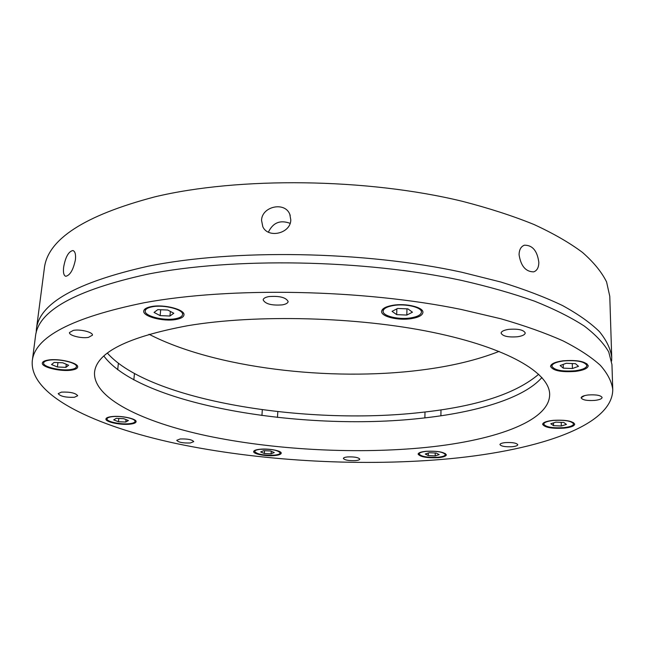 <?xml version="1.0" encoding="UTF-8"?>
<svg xmlns="http://www.w3.org/2000/svg" width="645" height="645" viewBox="0 0 645 645"><rect width="100%" height="100%" fill="white"/><g stroke="black" fill="none" stroke-linecap="round" stroke-linejoin="round"><path stroke-width="0.97" d="M63.637 267.215C65.435 257.105 68.499 251.542 72.845 250.534C75.062 251.228 75.925 254.267 75.433 259.653C73.337 269.723 70.128 275.27 65.798 276.294C63.766 275.649 63.049 272.625 63.637 267.215M611.726 357.483L609.775 296.289L606.574 281.921C601.721 272.109 593.706 262.289 582.524 252.453C569.487 242.705 553.257 233.369 533.85 224.436C512.702 215.865 488.902 208.166 462.449 201.337C367.061 178.117 239.053 176.649 154.856 196.846C84.253 215.486 47.399 239.408 44.303 268.626L36.386 329.345C38.99 303.464 76.15 282.437 147.874 266.272C233.458 248.801 364.304 250.913 461.715 272.222L500.754 282.002C524.401 289.299 544.977 297.143 562.488 305.528C578.105 314.091 590.425 322.798 599.439 331.635C606.598 340.439 610.694 349.058 611.726 357.483L611.621 361.031M36.152 332.885L36.386 329.345M519.072 254.702C519.217 249.639 520.999 246.471 524.409 245.197C532.488 245.1 537.293 250.816 538.833 262.354C538.769 267.506 537.051 270.674 533.705 271.859C525.74 271.811 520.862 266.095 519.072 254.702M261.556 220.405C261.757 206.4 284.888 201.248 289.807 214.317L290.798 219.945C290.693 233.506 268.11 238.787 262.813 226.718L261.556 220.405M290.121 223.339C280.22 219.695 272.98 222.638 268.401 232.152M538.728 374.229C515.718 393.821 476.349 406.568 420.629 412.486C305.545 425.523 149.18 400.618 107.409 353.137M149.043 334.263C214.414 368.029 329.934 381.767 421.532 370.004C451.242 366.247 477.106 360.047 499.133 351.388M410.575 271.44L403.028 270.408M612.75 389.483L611.952 364.546L608.751 351.993C603.849 343.398 595.706 334.763 584.322 326.08C571.035 317.461 554.482 309.173 534.657 301.207C513.041 293.539 488.7 286.614 461.626 280.43C363.982 259.355 232.813 257.161 147.06 274.31C75.215 290.186 38.023 310.858 35.475 336.351L32.25 361.095C34.588 337.012 71.901 317.558 144.198 302.739C230.515 286.751 362.853 289.218 461.328 309.479L500.786 318.751C524.683 325.652 545.46 333.038 563.133 340.923C578.904 348.969 591.328 357.12 600.406 365.384C607.614 373.616 611.726 381.647 612.75 389.483C612.831 427.063 532.697 451.863 441.591 459.45C355.927 466.529 258.242 460.78 176.117 443.51C95.186 426.168 29.614 395.635 32.25 361.095M187.76 325.693C256.323 314.163 357.274 316.735 432.674 332.336C508.268 347.937 549.798 373.173 549.661 394.49C549.669 422.056 491.119 441.656 419.871 448.009C351.888 454.072 272.472 449.581 207.037 435.843C142.319 422.04 92.711 398.118 94.549 372.23C96.605 352.452 127.678 336.94 187.76 325.693M541.929 377.494C523.942 398.271 476.268 412.526 420.5 418.363C302.4 431.513 140.191 404.971 103.909 356.072M426.103 451.29C437.52 450.839 444.268 452.024 446.356 454.838C446.074 456.217 443.357 457.168 438.213 457.676C426.901 458.111 420.201 456.918 418.105 454.112C418.363 452.758 421.024 451.814 426.103 451.29M553.144 420.355C565.48 419.71 572.671 420.975 574.727 424.168C574.348 426.079 570.769 427.409 564.004 428.151C551.789 428.772 544.662 427.498 542.614 424.313C542.945 422.443 546.46 421.129 553.144 420.355M563.021 360.805C577.444 359.789 585.854 361.442 588.256 365.763C587.797 368.432 583.548 370.311 575.493 371.407C561.231 372.383 552.91 370.714 550.532 366.4C550.919 363.812 555.079 361.95 563.021 360.805M392.821 305.295C405.899 302.989 423.66 307.286 422.918 312.438C422.491 315.349 418.653 317.413 411.405 318.63C398.449 320.807 380.969 316.647 381.622 311.414C381.993 308.592 385.734 306.56 392.821 305.295M151.462 306.56C164.015 304.021 185.268 309.6 183.962 314.945C183.615 317.082 180.955 318.59 175.988 319.485C163.556 321.895 142.585 316.493 143.746 311.027C144.069 308.971 146.641 307.488 151.462 306.56M48.036 360.087C58.743 358.12 78.932 362.966 77.658 367.078C77.4 368.489 75.433 369.488 71.764 370.077C61.162 371.947 41.207 367.247 42.336 363.038C42.586 361.668 44.489 360.684 48.036 360.087M111.343 416.638C120.607 415.307 136.998 418.734 136.079 421.741C135.861 422.878 134.007 423.668 130.516 424.104C121.325 425.369 105.103 422.032 105.925 418.976C106.127 417.871 107.933 417.089 111.343 416.638M259.895 449.259C268.562 448.275 281.833 450.766 281.212 453.209C280.986 454.354 278.866 455.128 274.851 455.547C266.232 456.483 253.098 454.048 253.654 451.581C253.864 450.46 255.944 449.686 259.895 449.259M505.487 442.591C512.477 442.276 516.572 442.986 517.782 444.728C517.588 445.679 515.71 446.34 512.162 446.711C505.212 447.017 501.133 446.3 499.931 444.566C500.109 443.623 501.963 442.962 505.487 442.591M588.28 394.966C596.206 394.482 600.818 395.329 602.116 397.505C601.858 398.876 599.447 399.844 594.884 400.4C587.006 400.876 582.427 400.029 581.137 397.852C581.363 396.506 583.749 395.538 588.28 394.966M508.631 329.369C518.072 328.636 523.611 329.829 525.24 332.965C524.974 334.739 522.426 335.997 517.588 336.746C508.212 337.464 502.705 336.263 501.084 333.126C501.326 331.393 503.834 330.135 508.631 329.369M268.884 296.587C279.567 295.789 285.993 297.434 288.146 301.529C287.912 303.094 285.969 304.206 282.308 304.875C271.706 305.657 265.321 304.005 263.16 299.901C263.378 298.369 265.288 297.264 268.884 296.587M73.353 330.377C80.351 328.99 93.251 332.272 92.437 335.19L88.494 337.367C81.536 338.714 68.725 335.497 69.483 332.538L73.353 330.377M61.412 392.12C70.12 391.789 75.554 392.99 77.706 395.732L74.433 397.264C65.774 397.586 60.356 396.377 58.187 393.644L61.412 392.12M180.14 438.979C187.542 438.737 192.081 439.616 193.742 441.623L190.283 442.978C182.93 443.212 178.407 442.333 176.73 440.325L180.14 438.979M347.558 456.934C354.371 456.7 358.443 457.426 359.773 459.119C359.628 459.853 358.217 460.345 355.524 460.619C348.752 460.853 344.696 460.119 343.358 458.426C343.495 457.708 344.898 457.208 347.558 456.934M584.588 395.627L581.145 397.707M129.871 423.644C133.104 423.233 134.829 422.499 135.031 421.443C135.877 418.653 120.663 415.469 112.061 416.702C108.892 417.122 107.215 417.847 107.03 418.871C106.264 421.709 121.333 424.821 129.871 423.644M123.679 418.669L116.277 418.347L113.689 419.879L118.446 421.725L125.767 422.04L128.411 420.524L123.679 418.669M126.025 419.589L125.767 422.04M118.785 418.452L118.446 421.725M70.966 369.496C74.368 368.948 76.191 368.021 76.433 366.715C77.61 362.885 58.872 358.394 48.939 360.216C45.634 360.773 43.868 361.684 43.634 362.958C42.578 366.868 61.122 371.23 70.966 369.496M62.767 362.788L54.164 362.417L51.527 364.538L57.413 366.997L65.911 367.36L68.62 365.272L62.767 362.788M66.282 364.28L65.911 367.36M57.953 362.579L57.413 366.997M274.335 455.136C278.068 454.749 280.035 454.024 280.244 452.967C277.955 450.154 271.36 448.928 260.451 449.291C256.775 449.694 254.848 450.412 254.654 451.452C256.96 454.265 263.515 455.491 274.335 455.136M270.578 450.976L263.732 450.678L260.644 451.943L264.353 453.491L271.134 453.79L274.262 452.54L270.578 450.976M271.287 451.282L271.134 453.79M264.531 450.71L264.353 453.491M437.794 457.257C442.567 456.781 445.082 455.902 445.348 454.62C443.413 452.008 437.141 450.911 426.547 451.331C421.83 451.814 419.355 452.685 419.121 453.943C421.056 456.555 427.28 457.66 437.794 457.257M436.205 453.04L429.207 452.734L425.257 454.016L428.272 455.588L435.198 455.886L439.189 454.62L436.205 453.04M435.254 452.992L435.198 455.886M428.32 453.016L428.272 455.588M563.617 427.659C569.898 426.974 573.22 425.74 573.574 423.959C571.663 421 564.988 419.822 553.539 420.419C547.323 421.137 544.066 422.362 543.751 424.096C545.654 427.054 552.281 428.248 563.617 427.659M563.786 422.475L555.926 422.136L550.814 423.741L553.523 425.66L561.303 425.998L566.447 424.418L563.786 422.475M561.239 422.37L561.303 425.998M553.483 422.902L553.523 425.66M575.05 370.786C582.524 369.77 586.474 368.021 586.894 365.546C584.668 361.531 576.864 359.999 563.472 360.942C556.095 361.998 552.225 363.732 551.87 366.134C554.079 370.149 561.803 371.697 575.05 370.786M575.453 363.675L566.229 363.28L560.158 365.538L563.279 368.142L572.397 368.529L578.5 366.312L575.453 363.675M572.292 363.538L572.397 368.529M563.214 364.401L563.279 368.142M410.768 317.896C417.492 316.768 421.048 314.849 421.443 312.148C422.128 307.351 405.649 303.368 393.514 305.504C386.919 306.673 383.453 308.568 383.106 311.188C382.493 316.05 398.731 319.92 410.768 317.896M407.89 308.882L397.618 308.455L392.055 311.358L396.683 314.639L406.818 315.058L412.453 312.204L407.89 308.882M406.979 308.842L406.818 315.058M396.852 308.858L396.683 314.639M175.158 318.775C179.762 317.937 182.229 316.534 182.559 314.558C183.761 309.584 164.04 304.408 152.381 306.762C147.907 307.625 145.52 309.003 145.214 310.922C144.133 315.994 163.612 321.008 175.158 318.775M167.74 310.035L157.807 309.624L154.05 312.43L160.137 315.615L169.941 316.026L173.787 313.26L167.74 310.035M170.369 311.438L169.941 316.026M160.702 309.745L160.137 315.615M523.498 245.56L524.409 245.197M290.234 215.446L289.807 214.317M73.28 250.663L72.845 250.534M134.45 373.657L133.821 379.889M135.031 421.443L135.144 420.258M107.03 418.871L107.159 417.686M118.374 363.377L117.696 369.746M76.433 366.715L76.626 365.086M43.634 362.958L43.844 361.329M277.818 411.647L277.463 417.412M280.244 452.967L280.301 451.951M254.654 451.452L254.727 450.436M262.313 409.736L261.935 415.517M440.995 409.865L440.898 415.791M445.348 454.62L445.364 453.556M419.121 453.943L419.145 452.887M424.999 411.994L424.886 417.879M573.574 423.959L573.542 422.62M543.751 424.096L543.735 422.765M586.894 365.546L586.845 363.667M551.87 366.134L551.838 364.264M421.443 312.148L421.499 309.713M383.106 311.188L383.178 308.77M182.559 314.558L182.761 312.309M145.214 310.922L145.439 308.665"/></g></svg>
